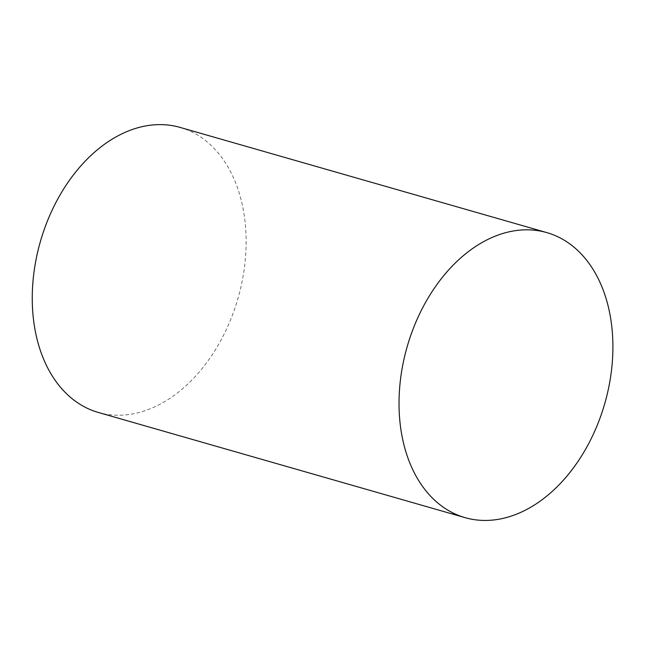 <?xml version="1.0" encoding="UTF-8"?>
<svg xmlns="http://www.w3.org/2000/svg" width="645" height="645" viewBox="0 0 645 645"><rect width="100%" height="100%" fill="white"/><g stroke="black" fill="none" stroke-linecap="round" stroke-linejoin="round"><path stroke-width="0.48" stroke-dasharray="3.23 2.42" d="M180.076 127.404A148.269 102.813 -74 0 1 226.29 329.611A148.269 102.813 -74 0 1 98.314 412.453"/><path stroke-width="0.97" d="M593.061 434.811A148.269 102.813 -74 0 1 465.085 517.653A148.269 102.813 -74 0 1 407.14 346.784A148.269 102.813 -74 0 1 546.847 232.611A148.269 102.813 -74 0 1 593.061 434.811M465.085 517.653L98.314 412.453A148.269 102.813 -74 0 1 40.369 241.577A148.269 102.813 -74 0 1 180.076 127.404L546.847 232.611"/></g></svg>
